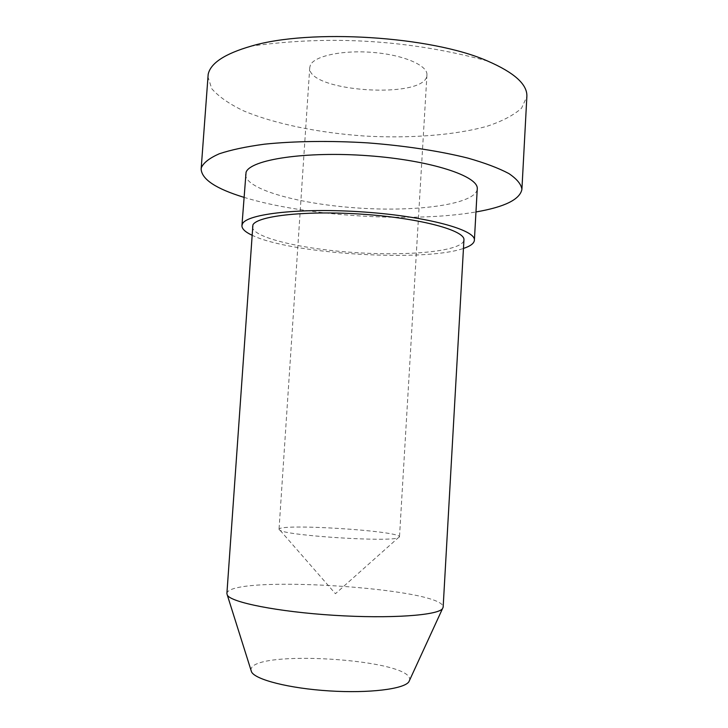 <?xml version="1.0" encoding="UTF-8"?>
<svg xmlns="http://www.w3.org/2000/svg" width="728" height="728" viewBox="0 0 728 728"><rect width="100%" height="100%" fill="white"/><g stroke="black" fill="none" stroke-linecap="round" stroke-linejoin="round"><path stroke-width="0.55" stroke-dasharray="3.64 2.73" d="M279.516 530.011L279.024 529.338C278.078 523.095 401.346 530.849 399.49 536.918L398.243 537.783C389.489 542.196 288.161 535.817 280.134 530.357L279.516 530.011M310.428 65.038L309.746 67.54C306.752 92.11 426.963 99.672 426.945 74.92C427.855 65.556 404.086 55.064 373.591 52.489C343.125 49.813 314.523 55.865 310.428 65.038M207.871 76.513L211.73 88.67C218.682 96.642 229.366 104.068 243.771 110.929C275.048 124.015 319.001 132.86 364.382 136.018C409.809 138.566 454.49 135.299 487.096 126.244C502.22 121.23 513.713 115.206 521.576 108.163L526.863 96.578M243.907 197.315C305.132 216.271 412.876 223.059 475.966 211.957M245.509 174.42C245.181 189.635 301.037 204.559 359.814 208.135C418.582 211.948 475.775 204.14 477.25 188.998M251.751 235.089C289.489 253.945 423.669 262.399 463.454 248.439M252.334 226.672C252.134 237.756 303.076 249.395 357.002 252.698C410.92 256.174 462.844 251.014 463.936 239.985M226.89 593.602C228.019 574.274 444.681 587.905 443.143 607.207M251.042 670.361C248.093 648.612 415.06 659.058 409.564 680.28M280.134 530.357L335.444 593.702L398.243 537.783M309.746 67.54L279.024 529.338M426.945 74.92L399.49 536.918M487.514 60.997C409.755 39.976 330.976 35.017 251.187 46.128"/><path stroke-width="1.09" d="M475.966 211.957C504.668 207.007 519.992 199.454 521.912 189.316L526.863 96.578C527.527 84.512 514.414 72.645 487.514 60.997C431.422 36.154 309.837 28.51 251.187 46.128C224.852 53.736 210.519 63.145 208.172 74.347L201.137 169.142C201.847 179.416 216.107 188.816 243.907 197.315M521.912 189.316C521.212 184.23 516.871 178.979 508.872 173.564C498.707 168.159 485.057 163.008 467.913 158.113C439.994 151.106 404.968 145.727 367.722 142.879C330.357 140.604 294.258 141.096 264.546 144.171C246.091 146.656 230.994 149.859 219.246 153.79C209.637 158.031 203.694 162.608 201.41 167.531L201.137 169.142M463.454 248.439C470.443 246.128 474.083 243.407 474.383 240.267L477.25 188.998C479.088 176.285 431.085 160.287 368.241 155.728C305.414 151.042 250.45 159.587 246.064 172.245L241.933 225.644C241.851 228.783 245.127 231.932 251.751 235.089M474.383 240.267C476.085 230.03 427.782 216.525 364.71 212.066C301.656 207.516 246.674 213.732 242.451 223.896L241.933 225.644M252.898 224.916L226.89 593.602L227.327 595.14C231.067 602.402 277.905 611.802 333.988 615.306C390.062 618.864 437.792 615.406 442.497 608.672L443.143 607.207L463.936 239.985C465.42 230.649 421.576 218.436 364.582 214.369C307.616 210.201 257.303 215.688 252.898 224.916M409.564 680.28L408.881 681.772C404.204 689.034 369.205 693.456 329.256 690.908C289.307 688.433 255.182 679.661 251.524 671.871L251.042 670.361M408.881 681.772L442.497 608.672M251.524 671.871L227.327 595.14"/></g></svg>
